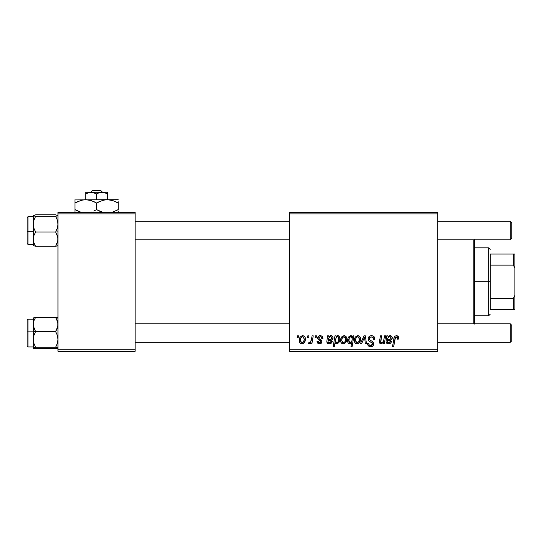 <?xml version="1.0" encoding="UTF-8"?>
<svg xmlns="http://www.w3.org/2000/svg" width="542" height="542" viewBox="0 0 542 542"><rect width="100%" height="100%" fill="white"/><g stroke="black" fill="none" stroke-linecap="round" stroke-linejoin="round"><path stroke-width="0.81" d="M289.523 212.342L437.719 212.342L437.719 213.887L289.523 213.887L289.523 349.726L437.719 349.726L437.719 212.342L289.523 212.342L289.523 213.887L289.523 212.342M320.241 335.694L322.212 336.392L322.924 338.499L321.799 338.642L321.453 337.26L320.62 336.724L318.832 337.368L318.947 338.567L321.372 340.152L321.934 341.399L321.264 343.235L319.096 343.804L317.585 343.045L317.029 341.446L318.154 341.304L318.547 342.422L319.34 342.829L320.722 342.198L320.627 341.013L318.154 339.4L317.598 338.167L318.411 336.264L320.241 335.694C318.682 335.708 317.802 336.467 317.592 337.971L318.154 339.4L320.708 341.135L320.817 341.772L319.638 342.849L318.154 341.304L317.029 341.446C317.165 342.998 318.012 343.797 319.584 343.831C321.027 343.77 321.812 343.018 321.941 341.596L318.947 338.567L318.716 337.883L320.187 336.677C321.311 336.812 321.846 337.463 321.799 338.642L322.924 338.357C322.849 336.65 321.955 335.762 320.241 335.694M327.517 335.837L328.682 335.837L328.791 336.812L330.39 335.783L331.853 335.864L332.761 336.724L333.018 338.235L331.65 340.166L328.127 340.749L328.079 342.185L328.879 342.795L330.586 342.429L331.203 341.304L332.327 341.446L331.413 343.059L329.821 343.797L327.978 343.567L326.819 341.778L327.517 335.837L326.819 341.778C327.029 343.154 327.849 343.838 329.299 343.831C330.871 343.777 331.88 342.984 332.327 341.446L331.203 341.304L329.394 342.849L327.971 341.677L328.127 340.749L330.031 340.464C331.819 340.498 332.822 339.665 333.025 337.957C333.005 336.602 332.341 335.85 331.026 335.694L328.791 336.812L328.682 335.837L327.517 335.837L327.605 336.352M340.606 340.545L341.419 337.375L342.544 336.175L344.394 335.708L346.121 336.65L346.745 338.249L346.602 340.525L344.847 343.371L343.655 343.811L342.083 343.574L340.911 342.28L340.606 340.545C340.559 342.449 341.426 343.547 343.228 343.831C345.701 343.235 346.887 341.568 346.778 338.825C346.778 336.975 345.884 335.932 344.109 335.694C341.704 336.297 340.539 337.917 340.606 340.545L340.647 339.719M396.493 335.694L398.424 336.731L398.607 339.062L397.476 339.204L397.516 337.774L396.9 337.049L395.491 337.361L393.648 346.643L392.51 346.643L394.203 337.381L395.132 336.101L396.493 335.694C394.861 335.952 393.98 336.961 393.851 338.723L392.51 346.643L393.648 346.643L394.949 338.987L396.419 336.955L397.584 338.262L397.476 339.204L398.607 339.062L398.702 338.079C398.695 336.582 397.963 335.789 396.493 335.694M352.693 337.26L352.944 335.837L353.94 335.837L352.11 346.643L350.972 346.643L351.629 342.869L350.308 343.757L349.048 343.682L348.052 342.74L347.625 340.925L348.059 338.174L349.333 336.284L351.446 335.803L352.693 337.26L350.803 335.694C348.587 336.474 347.524 338.127 347.625 340.661C347.497 342.388 348.215 343.445 349.78 343.831L351.629 342.869L350.972 346.643L352.11 346.643L353.94 335.837L352.944 335.837L352.693 337.26M360.43 343.696L364 335.837L365.376 335.837L366.453 343.696L365.328 343.696L364.536 337.049L361.643 343.696L360.43 343.696L361.643 343.696L364.536 337.049L365.328 343.696L366.453 343.696L365.376 335.837L364 335.837L360.43 343.696M368.113 338.872L368.675 337.029L370.22 335.884L372.212 335.742L374.075 336.67L374.847 339.353L373.723 339.482L373.363 337.768L372.002 337.002L370.261 337.192L369.244 338.567L369.603 339.8L372.456 341.548L373.546 342.883L373.526 345.064L372.401 346.379L370.078 346.738L368.052 345.423L367.551 343.411L368.675 343.303L369 344.685L370.335 345.491L372.029 345.159L372.605 343.98L372.178 343.018L368.804 340.938L368.113 338.872C368.147 340.335 368.858 341.338 370.247 341.894L372.178 343.018L372.605 343.98L370.735 345.518C369.468 345.457 368.784 344.8 368.668 343.547L367.544 343.648C367.693 345.62 368.743 346.663 370.701 346.778C372.578 346.717 373.58 345.762 373.723 343.913L372.456 341.548L369.522 339.712L369.231 338.764C369.42 337.551 370.152 336.948 371.426 336.955L373.438 337.89L373.723 339.482L374.847 339.353C374.881 337.036 373.77 335.816 371.5 335.694C369.441 335.783 368.316 336.846 368.113 338.872M297.124 337.375L297.382 335.837L298.507 335.837L298.269 337.375L297.124 337.375L298.269 337.375L298.507 335.837L297.382 335.837L297.124 337.375M354.36 340.545L355.173 337.375L356.297 336.175L358.147 335.708L359.874 336.65L360.498 338.249L360.355 340.525L358.601 343.371L357.408 343.811L355.837 343.574L354.664 342.28L354.36 340.545C354.305 342.449 355.179 343.547 356.982 343.831C359.454 343.235 360.64 341.568 360.532 338.825C360.532 336.975 359.637 335.932 357.862 335.694C355.457 336.297 354.292 337.917 354.36 340.545L354.366 340.843M386.737 335.837L387.903 335.837L388.011 336.812L389.61 335.783L391.073 335.864L391.981 336.724L392.239 338.235L390.87 340.166L387.347 340.749L387.3 342.185L388.099 342.795L389.806 342.429L390.423 341.304L391.548 341.446L390.633 343.059L389.041 343.797L387.198 343.567L386.039 341.778L386.737 335.837L386.039 341.778C386.25 343.154 387.076 343.838 388.519 343.831C390.091 343.777 391.1 342.984 391.548 341.446L390.423 341.304L388.614 342.849L387.191 341.677L387.347 340.749L389.251 340.464C391.039 340.498 392.042 339.665 392.245 337.957C392.225 336.602 391.561 335.85 390.247 335.694L388.011 336.812L387.903 335.837L386.737 335.837M383.899 339.482L384.515 335.837L385.653 335.837L384.325 343.696L383.187 343.696L383.411 342.375L381.426 343.797L379.82 343.262L379.441 341.582L380.45 335.837L381.582 335.837L380.775 342.578L381.71 342.829L382.713 342.314L383.899 339.482C383.817 341.264 382.991 342.388 381.433 342.849L380.559 341.894L381.582 335.837L380.45 335.837L379.42 341.921L381.073 343.831L383.411 342.375L383.187 343.696L384.325 343.696L385.653 335.837L384.515 335.837L383.899 339.482M334.976 335.837L336.115 335.837L335.918 336.928L337.253 335.796L338.357 335.776L339.759 337.517L339.739 340.478L338.791 342.659L336.799 343.831L335.722 343.465L335.031 342.53L334.285 346.643L333.154 346.643L334.976 335.837L333.154 346.643L334.285 346.643L335.031 342.53L336.799 343.831C338.974 343.045 340.01 341.392 339.902 338.892C340.044 337.185 339.353 336.121 337.829 335.694L335.918 336.928L336.115 335.837L334.976 335.837M299.204 340.545L300.017 337.375L301.149 336.175L302.998 335.708L304.726 336.65L305.349 338.249L305.2 340.525L303.452 343.371L302.253 343.811L300.688 343.574L299.516 342.28L299.204 340.545C299.157 342.449 300.031 343.547 301.826 343.831C304.306 343.235 305.485 341.568 305.383 338.825C305.376 336.975 304.489 335.932 302.707 335.694C300.309 336.297 299.137 337.917 299.204 340.545L299.211 340.843M307.504 337.375L307.768 335.837L308.893 335.837L308.655 337.375L307.504 337.375L308.655 337.375L308.893 335.837L307.768 335.837L307.504 337.375M311.528 338.974L312.097 335.837L313.235 335.837L311.907 343.696L310.769 343.696L311.054 342.07L309.855 343.628L308.466 343.547L308.92 342.32L309.753 342.524L310.58 341.826L311.528 338.974C311.467 340.64 310.783 341.839 309.482 342.571L308.92 342.32L308.466 343.547L309.231 343.831L311.054 342.07L310.769 343.696L311.907 343.696L313.235 335.837L312.097 335.837L311.528 338.974M315.085 337.375L315.342 335.837L316.467 335.837L316.237 337.375L315.085 337.375L316.237 337.375L316.467 335.837L315.342 335.837L315.085 337.375M289.523 351.27L437.719 351.27L437.719 213.887L289.523 213.887L289.523 351.27L289.523 349.726L437.719 349.726L437.719 351.27L289.523 351.27M57.974 212.342L135.154 212.342L135.154 213.887L57.974 213.887L57.974 349.726L135.154 349.726L135.154 212.342L57.974 212.342L57.974 213.887L57.974 212.342M57.974 351.27L135.154 351.27L135.154 213.887L57.974 213.887L57.974 351.27L57.974 349.726L135.154 349.726L135.154 351.27L57.974 351.27M369.63 336.162L369.109 336.548M368.675 337.029L368.357 337.598M368.14 339.367L368.235 339.848M371.236 342.422L371.717 342.7M371.798 345.301L371.412 345.444M368.431 345.918L369.475 346.589M372.347 341.474L371.792 341.142M372.564 337.158L373.065 337.449M364.637 338.208L364.759 339.36M357.043 335.823L355.173 337.375M354.4 339.719L354.366 340.132M354.387 341.142L354.482 341.724M354.956 342.795L355.349 343.235M358.601 343.371L359.732 342.11M360.491 339.678L360.525 339.251M356.467 342.727L357.029 342.849L355.484 340.552C355.416 338.621 356.202 337.327 357.849 336.677L359.407 338.946C359.515 340.925 358.723 342.232 357.029 342.849L357.185 342.842M356.033 338.161L355.491 340.24M358.75 341.663L359.4 339.258L358.953 337.239L357.544 336.711L356.175 337.883M349.333 336.284L348.77 336.86M348.343 337.544L347.788 339.055M348.763 343.526L349.251 343.757M349.827 337.199L350.891 336.677L352.293 338.75L352.043 340.539L350.146 342.849L348.743 340.64C348.648 338.743 349.366 337.422 350.891 336.677L349.827 337.199L349.224 338.262L348.879 341.724L349.617 342.727L350.538 342.781L351.426 342.009L352.131 340.173M395.416 335.932L394.901 336.291M394.949 338.987L395.05 338.445M395.152 338.039L395.301 337.646M397.516 337.774L397.584 338.262M386.737 338.005L386.656 338.377M390.884 342.781L391.371 341.941M391.351 339.888L392.035 339.035M389.386 339.428L387.537 339.766C387.618 338.093 388.397 337.063 389.894 336.677L391.067 338.384M390.884 338.77L390.403 339.184L391.128 337.964C390.89 339.048 390.165 339.556 388.939 339.482L388.228 339.577M387.937 338.222L387.537 339.766M388.539 337.266L388.167 337.747M379.59 340.579L379.481 341.25M380.376 343.696L380.714 343.804M346.772 338.533L346.433 337.138M345.227 335.932L344.685 335.749M343.289 335.823L341.833 336.799L340.789 338.906M341.596 343.235L342.3 343.669M344.847 343.371L345.979 342.11M346.772 339.251L346.778 338.825M342.713 342.727L343.276 342.849L341.731 340.552C341.663 338.621 342.449 337.327 344.095 336.677L345.661 338.946C345.762 340.925 344.969 342.232 343.276 342.849L343.432 342.842M342.28 338.161L341.738 340.24M345.003 341.663L345.627 339.57L345.349 337.449L343.791 336.711L342.422 337.883M337.578 343.662L337.93 343.472M339.211 341.975L339.522 341.243M339.739 340.478L339.902 338.892M339.82 337.835L339.678 337.246M335.396 340.41L336.162 337.646L337.463 336.677L338.459 337.348L338.777 339.129C338.845 340.904 338.167 342.151 336.731 342.849L335.383 340.823L336.101 342.639L337.727 342.348M337.253 336.697L336.162 337.646L335.423 339.997M338.079 336.88L337.354 336.684M326.873 341.047L326.833 341.413M327.978 343.567L328.405 343.723M331.663 342.781L332.151 341.941M332.131 339.888L332.652 339.326M332.815 339.035L332.978 338.506M332.917 337.117L332.761 336.724M330.166 339.428L328.317 339.766C328.398 338.093 329.177 337.063 330.674 336.677L331.846 338.384M331.663 338.77L331.182 339.184L331.907 337.964C331.67 339.048 330.945 339.556 329.719 339.482L329.008 339.577M328.709 338.222L328.317 339.766M329.319 337.266L328.947 337.747M319.177 336.961L318.832 337.368M321.907 341.203L321.941 341.596M318.615 343.696L318.161 343.506M317.205 342.415L317.077 341.941M305.349 338.249L305.038 337.138M301.894 335.823L300.017 337.375M299.563 338.337L299.394 338.906M299.252 339.719L299.218 340.132M299.516 342.28L299.807 342.795M303.452 343.371L304.584 342.11M301.311 342.727L301.874 342.849L300.329 340.552C300.261 338.621 301.054 337.327 302.7 336.677L304.258 338.946C304.367 340.925 303.574 342.232 301.874 342.849L302.029 342.842M300.878 338.161L300.343 340.24M303.601 341.663L304.252 339.258L303.805 337.239L302.395 336.711L301.02 337.883M310.729 341.596L310.41 342.036M310.342 343.181L310.729 342.646M355.484 340.552L356.297 342.625M357.341 342.822L358.587 341.927M352.212 339.8L352.151 337.713L350.891 336.677M391.128 337.964L390.389 336.758L388.892 336.982M389.684 339.387L390.403 339.184M341.731 340.552L342.544 342.625M343.587 342.822L344.834 341.927M337.91 342.124L338.736 339.698L338.459 337.348M331.907 337.964L331.169 336.758L329.672 336.982M330.464 339.387L331.182 339.184M300.329 340.552L301.149 342.625M302.185 342.822L303.439 341.927M473.22 239.815L473.22 323.791L473.22 239.815M474.765 323.791L474.765 239.815M474.765 239.449L474.765 324.163M33.448 326.318L33.272 331.765L35.603 331.562L33.929 328.127L33.272 324.455L33.922 320.796L35.603 317.341L55.65 317.341L57.804 322.585L57.804 326.291L55.65 331.562L35.603 331.562L33.448 326.318M28.028 331.86L28.028 319.163L28.028 331.86L33.272 331.86L28.028 331.86L28.028 346.948L28.028 331.86L27.1 331.941L28.028 331.86M33.272 319.163L28.028 319.163L27.1 320.092L27.1 331.941L27.1 320.166M57.323 317.7L55.65 317.341L57.316 320.776L57.974 324.455L57.33 328.106L55.65 331.562L57.316 335.363L57.974 339.421L57.33 343.459L55.65 347.28L35.603 347.28L33.929 343.486L33.272 339.421L33.922 335.39L35.603 331.562L55.65 331.562L57.316 335.363L57.974 339.421L57.33 343.459L55.65 347.28L57.974 348.025L55.65 348.77L35.603 348.77L33.272 348.025L35.603 347.28L55.65 347.28L57.804 347.835L57.323 348.411L35.603 348.77L33.333 348.14M55.65 317.341L35.603 317.341L33.272 318.046L33.272 348.079M33.272 318.384L33.929 317.7M33.272 339.753L33.272 348.025L35.603 347.28L33.929 343.486L33.272 339.421L33.922 335.39L35.603 331.562L33.272 331.765L33.272 339.421M27.1 345.972L27.1 331.941L27.1 346.02L28.028 346.948L33.272 346.948M33.272 348.025L33.929 348.411M33.333 317.971L33.272 324.455L33.922 320.796L35.603 317.341M57.323 348.411L57.804 348.221L57.323 348.411M57.804 317.89L57.804 318.283M33.441 318.276L33.441 317.89L33.441 318.276M33.441 348.221L33.922 348.411M57.804 215.391L55.65 214.842L57.974 215.587L55.65 216.333L57.316 220.127L57.974 224.192L57.33 228.223L55.65 232.044L57.974 231.847L55.65 232.044L57.804 237.288L57.804 241L55.65 246.271L35.603 246.271L33.929 242.836L33.272 239.157L33.922 235.506L35.603 232.044L33.929 228.25L33.272 224.192L33.922 220.154L35.603 216.333L33.272 215.587L35.603 214.842L55.65 214.842L35.603 214.842L33.272 215.587L33.272 245.228M33.272 244.449L28.028 244.449L28.028 231.752L27.1 231.671L27.1 243.521L28.028 244.449L28.028 231.752L33.272 231.752L28.028 231.752L28.028 216.665L28.028 231.752L27.1 231.671L27.1 217.64M57.974 215.587L55.65 216.333L35.603 216.333L55.65 216.333L57.316 220.127L57.974 224.192L57.33 228.223L55.65 232.044L35.603 232.044L55.65 232.044L57.316 235.485L57.974 239.157L57.33 242.809L55.65 246.271L57.323 245.912M33.922 245.912L33.272 245.526L35.603 246.271L55.65 246.271M33.272 215.547L33.272 239.157L33.922 235.506L35.603 232.044L33.929 228.25L33.272 224.192L33.922 220.154L35.603 216.333L33.441 215.777L33.441 215.391M27.1 243.446L27.1 217.593L28.028 216.665L33.272 216.665M35.603 246.271L33.929 242.836L33.272 239.157L33.272 245.58M33.441 245.722L33.441 245.33M57.804 245.33L57.804 245.722L57.804 245.33M510.266 342.32L511.811 340.776L511.811 325.335L510.266 323.791L510.266 342.32L510.266 323.791L437.719 323.791L510.266 323.791L511.811 325.335L511.811 340.776L510.266 342.32L437.719 342.32L510.266 342.32M289.523 323.791L135.154 323.791L289.523 323.791M135.154 342.32L289.523 342.32L135.154 342.32M510.266 239.815L511.811 238.277L511.811 222.837L510.266 221.292L510.266 239.815L510.266 221.292L437.719 221.292L510.266 221.292L511.811 222.837L511.811 238.277L510.266 239.815L437.719 239.815L510.266 239.815M135.154 239.815L289.523 239.815L135.154 239.815M289.523 221.292L135.154 221.292L289.523 221.292M490.198 254.022L490.198 265.106L490.198 254.022L513.355 254.022L490.198 254.022M490.198 281.806L490.198 265.106L490.198 298.5L490.198 281.806L488.66 281.806L490.198 281.806M474.765 247.843L488.66 247.843L488.66 281.806L488.66 247.843L490.198 249.388M474.765 281.806L488.66 281.806L474.765 281.806M490.198 309.59L490.198 298.5L490.198 309.59L514.9 309.59L514.9 295.261L513.355 298.5L490.198 298.5L513.355 298.5L513.355 309.59L513.355 298.5L514.9 295.261L514.9 309.59L490.198 309.59M474.765 315.769L488.66 315.769L488.66 281.806L488.66 315.769L490.198 314.224M514.9 254.022L513.355 254.022L513.355 265.106L514.9 268.351L514.9 295.261L514.9 254.022L514.9 268.351L513.355 265.106L513.355 254.022L514.9 254.022M490.198 265.106L513.355 265.106L490.198 265.106M92.201 190.73L100.934 190.73L92.201 190.73L90.589 192.275L92.201 190.73M102.546 192.275L100.934 190.73L102.546 192.275M104.762 192.742L107.37 193.941L104.748 192.742L107.37 193.941L107.37 199.68L107.37 192.275L107.37 192.742L107.37 192.275L101.971 192.275L104.741 192.735L107.37 193.941L107.37 192.275L101.971 192.275L104.762 192.742L102.743 192.308M90.392 192.308L89.755 192.396L90.392 192.308M89.023 192.552L92.56 192.39L96.564 193.941L96.564 199.68L96.564 193.941L99.179 192.742L101.971 192.275L91.164 192.275L93.935 192.735L96.564 193.941L99.179 192.742L101.971 192.275L85.758 192.275L85.758 199.68L85.758 193.941L88.373 192.742L91.164 192.275L85.758 192.275L85.758 192.742L85.758 192.275M85.758 192.742L85.758 193.941L88.373 192.742L85.758 193.941L85.758 192.742M103.095 200.242L107.37 199.68L74.952 199.923L118.176 199.68L104.552 199.923L110.168 199.923L112.919 200.615L118.176 203.026L115.602 201.678M111.876 212.342L112.939 212.024L111.876 212.342M99.349 201.583L104.531 199.93L107.37 199.68L112.919 200.615L118.176 203.026L118.176 209.612L112.953 212.017L118.176 209.612L118.176 201.678M81.483 200.242L85.758 199.68L88.556 199.923L91.307 200.615L96.564 203.026L96.564 209.612L99.83 211.272M90.263 212.342L91.327 212.024L90.263 212.342M93.78 211.055L96.564 209.612L96.564 203.026L93.299 201.367M90.128 200.262L85.758 199.68L91.307 200.615L96.564 203.026L102.872 200.296M77.736 201.583L82.919 199.93L85.758 199.68M77.533 210.96L81.253 212.342L74.952 209.612L80.196 212.024L74.952 209.612L74.952 212.715L74.952 203.026L74.952 209.612L76.679 210.547M74.952 199.68L74.952 203.026L81.253 200.303M98.237 210.526L102.865 212.342L96.564 209.612L93.99 210.96M118.176 212.715L118.176 210.96M96.564 203.026L99.322 201.597M74.952 201.678L74.952 203.026L77.723 201.59M76.07 202.41L74.952 203.026M90.101 200.255L88.597 199.93M94.891 202.119L93.983 201.678M118.176 203.026L116.455 202.091M99.145 210.96L96.564 209.612M74.952 210.953L74.952 209.612M117.058 210.235L118.176 209.612M88.854 192.6L88.387 192.735M104.098 192.552L103.386 192.396"/></g></svg>
